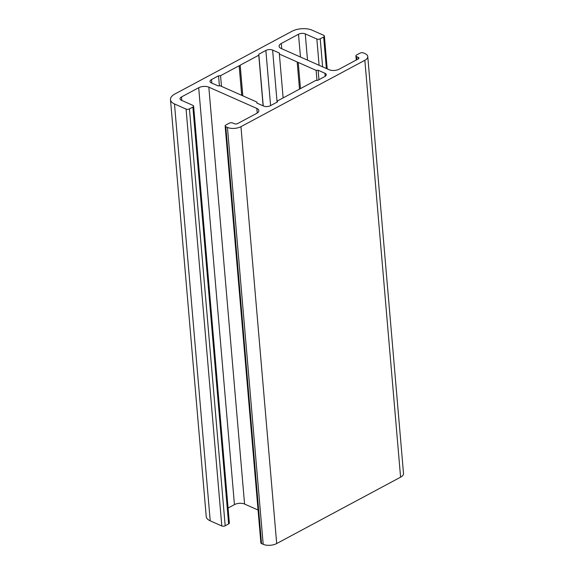 <?xml version="1.0" encoding="UTF-8"?>
<svg xmlns="http://www.w3.org/2000/svg" width="574" height="574" viewBox="0 0 574 574"><rect width="100%" height="100%" fill="white"/><g stroke="black" fill="none" stroke-linecap="round" stroke-linejoin="round"><path stroke-width="0.86" d="M261.529 543.571L263.186 544.303A9.579 4.657 175.1 0 0 276.69 543.549L400.587 477.173A9.579 4.657 175.1 0 0 403.508 473.421L367.769 56.532A9.579 4.657 175.1 0 0 365.107 53.662L363.457 52.93A2.396 1.162 -4.9 0 0 360.077 53.117L356.633 54.96A2.396 1.162 -4.9 0 0 355.909 55.9A2.396 1.162 -4.9 0 0 356.569 56.618L358.226 57.35A2.396 1.162 175.1 0 1 358.894 58.067A2.396 1.162 175.1 0 1 358.162 59.007L339.234 69.145A7.182 3.494 175.1 0 1 329.103 69.712L281.102 48.438A7.182 3.494 175.1 0 1 279.108 46.286A7.182 3.494 175.1 0 1 281.303 43.473L298.509 34.253A4.786 2.332 175.1 0 1 305.26 33.88L316.848 39.01A2.396 1.162 -4.9 0 0 320.22 38.824L323.664 36.98A2.396 1.162 -4.9 0 0 324.396 36.04A2.396 1.162 -4.9 0 0 323.729 35.323L312.141 30.192A14.364 6.988 175.1 0 0 291.886 31.326L174.876 94.014A14.364 6.988 175.1 0 0 170.492 99.639A14.364 6.988 175.1 0 0 174.482 103.944L186.069 109.082A2.396 1.162 -4.9 0 0 189.442 108.895L192.886 107.051A2.396 1.162 -4.9 0 0 193.617 106.111A2.396 1.162 -4.9 0 0 192.95 105.394L181.362 100.256A4.786 2.332 175.1 0 1 180.035 98.821A4.786 2.332 175.1 0 1 181.492 96.949L198.704 87.729A7.182 3.494 175.1 0 1 208.828 87.162L256.829 108.429A7.182 3.494 175.1 0 1 258.824 110.581A7.182 3.494 175.1 0 1 256.635 113.401L237.708 123.539A2.396 1.162 175.1 0 1 234.328 123.726L232.678 122.994A2.396 1.162 -4.9 0 0 229.299 123.18L225.855 125.024A2.396 1.162 -4.9 0 0 225.13 125.964A2.396 1.162 -4.9 0 0 225.79 126.682L261.529 543.571A2.396 1.162 175.1 0 1 260.869 542.853L225.13 125.964M315.707 80.453L277.507 100.916L277.472 101.914L270.411 105.695A4.786 2.332 175.1 0 1 263.66 106.068L256.872 103.062L256.915 102.072L220.172 85.784L218.142 85.899L211.354 82.893A4.786 2.332 175.1 0 1 210.027 81.458A4.786 2.332 175.1 0 1 211.49 79.585L218.543 75.804L220.567 75.689L239.15 65.73L240.169 65.673L240.183 65.178L258.774 55.219L258.809 54.229L265.862 50.447A4.786 2.332 175.1 0 1 272.614 50.074L279.402 53.081L279.366 54.071L297.239 61.992L297.217 62.487L298.236 62.43L316.109 70.351L318.132 70.243L324.92 73.25A4.786 2.332 175.1 0 1 326.254 74.685A4.786 2.332 175.1 0 1 324.791 76.557L317.738 80.338L315.707 80.453M257.009 103.119L256.915 102.072M219.404 85.827L218.543 75.804M221.485 86.373L220.567 75.689M241.69 95.32L239.15 65.73M242.745 95.793L240.169 65.673M242.816 95.822L240.183 65.178M263.107 105.824L258.774 55.219M263.236 105.881L258.809 54.229M283.126 97.91L279.366 54.071M299.506 89.135L297.217 62.487M300.475 88.611L298.236 62.43M316.97 80.382L316.109 70.351M318.943 79.693L318.132 70.243M258.056 510.028L244.567 504.051A7.182 3.494 -4.9 0 0 234.443 504.618L228.072 508.033M193.617 106.111L229.356 523A2.396 1.162 175.1 0 1 228.624 523.94L225.18 525.784A2.396 1.162 175.1 0 1 221.808 525.971L210.22 520.833A14.364 6.988 175.1 0 1 206.231 516.535L170.492 99.639M367.769 56.532A9.579 4.657 175.1 0 1 364.849 60.284L240.951 126.66A9.579 4.657 175.1 0 1 227.448 127.414L225.79 126.682M326.362 68.5L323.664 36.98M356.834 59.71L356.569 56.618M358.355 58.885L358.226 57.35M281.748 48.725L281.303 43.473M300.46 57.02L298.509 34.253M307.513 60.141L305.26 33.88M319.101 65.278L316.848 39.01M322.624 66.842L320.22 38.824M211.792 83.087L211.49 79.585M270.591 105.594L265.862 50.447M277.077 102.122L272.614 50.074M325.185 76.32L324.92 73.25M257.224 113.042L256.829 108.429M244.567 504.051L208.828 87.162M234.443 504.618L198.704 87.729M181.793 100.45L181.492 96.949M228.624 523.94L192.886 107.051M225.18 525.784L189.442 108.895M186.069 109.082L221.808 525.971M263.186 544.303L227.448 127.414M400.587 477.173L364.849 60.284M276.69 543.549L240.951 126.66M210.22 520.833L174.482 103.944M327.209 68.873L324.396 36.04M356.26 60.019L355.909 55.9"/></g></svg>
